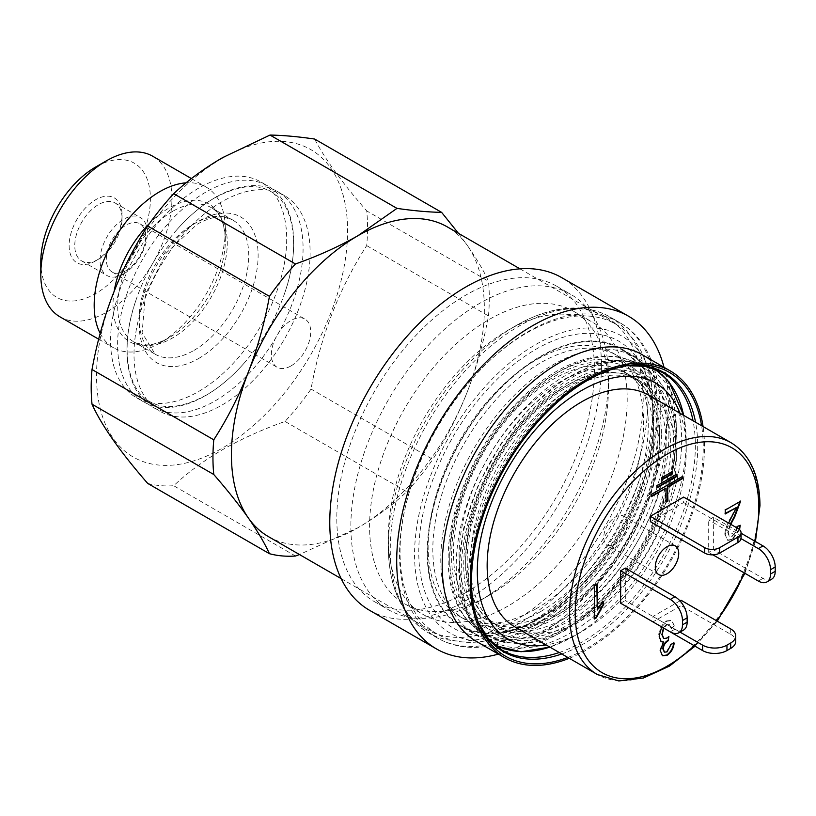<?xml version="1.0" encoding="UTF-8"?>
<svg xmlns="http://www.w3.org/2000/svg" width="816" height="816" viewBox="0 0 816 816"><rect width="100%" height="100%" fill="white"/><g stroke="black" fill="none" stroke-linecap="round" stroke-linejoin="round"><path stroke-width="0.61" stroke-dasharray="4.08 3.06" d="M215.036 197.615A124.522 71.9 120 0 0 177.082 229.449A124.522 71.9 120 0 0 135.578 301.339A124.522 71.9 120 0 0 152.765 407.133A124.522 71.9 120 0 0 215.036 400.962A124.522 71.9 120 0 0 296.381 291.23A124.522 71.9 120 0 0 277.297 191.444A124.522 71.9 120 0 0 215.036 197.615M291.047 365.894A27.815 16.065 120 0 0 309.223 341.374A27.815 16.065 120 0 0 304.96 319.087A27.815 16.065 120 0 0 291.047 320.464A27.815 16.065 120 0 0 272.87 344.974A27.815 16.065 120 0 0 277.134 367.271A27.815 16.065 120 0 0 291.047 365.894M126.001 270.606A27.815 16.065 120 0 0 144.177 246.085A27.815 16.065 120 0 0 139.913 223.798A27.815 16.065 120 0 0 126.001 225.175A27.815 16.065 120 0 0 107.824 249.686A27.815 16.065 120 0 0 112.088 271.983A27.815 16.065 120 0 0 126.001 270.606M123.706 273.87A33.446 19.309 120 0 0 145.554 244.392A33.446 19.309 120 0 0 140.423 217.586A33.446 19.309 120 0 0 123.706 219.249A33.446 19.309 120 0 0 101.847 248.727A33.446 19.309 120 0 0 106.978 275.533A33.446 19.309 120 0 0 123.706 273.87M98.41 259.274L98.41 259.274A33.446 19.309 120 0 0 122.063 218.3A33.446 19.309 120 0 0 115.138 202.99A33.446 19.309 120 0 0 98.41 204.643A33.446 19.309 120 0 0 76.561 234.121A33.446 19.309 120 0 0 81.682 260.926A33.446 19.309 120 0 0 98.41 259.274L95.594 260.896A37.424 21.604 120 0 0 122.063 215.057A37.424 21.604 120 0 0 95.594 199.777A37.424 21.604 120 0 0 69.136 245.616A37.424 21.604 120 0 0 95.594 260.896L98.41 259.274M222.054 201.674A124.522 71.9 120 0 0 140.709 311.406A124.522 71.9 120 0 0 159.793 411.193A124.522 71.9 120 0 0 222.054 405.022A124.522 71.9 120 0 0 303.409 295.29A124.522 71.9 120 0 0 284.325 195.503A124.522 71.9 120 0 0 222.054 201.674M205.663 395.556A124.522 71.9 120 0 0 243.617 363.722A124.522 71.9 120 0 0 285.121 291.832A124.522 71.9 120 0 0 267.923 186.038A124.522 71.9 120 0 0 205.663 192.209A124.522 71.9 120 0 0 124.318 301.94A124.522 71.9 120 0 0 143.402 401.727A124.522 71.9 120 0 0 205.663 395.556M198.635 188.149A124.522 71.9 120 0 0 117.29 297.881A124.522 71.9 120 0 0 136.374 397.667A124.522 71.9 120 0 0 198.635 391.496A124.522 71.9 120 0 0 279.99 281.765A124.522 71.9 120 0 0 260.906 181.978A124.522 71.9 120 0 0 198.635 188.149M100.184 333.407A92.728 53.54 120 0 0 113.404 347.687A92.728 53.54 120 0 0 159.763 343.097L159.763 343.097A92.728 53.54 120 0 0 225.338 229.52A92.728 53.54 120 0 0 206.132 187.068A92.728 53.54 120 0 0 186.109 182.835M114.24 290.924A79.438 45.859 120 0 0 169.167 337.671L159.763 343.097L169.167 337.671A79.438 45.859 120 0 0 225.338 240.383A79.438 45.859 120 0 0 169.167 207.947A79.438 45.859 120 0 0 149.665 223.237M60.007 316.863A92.728 53.54 120 0 0 106.376 312.273A92.728 53.54 120 0 0 166.954 230.551A92.728 53.54 120 0 0 152.735 156.244M40.8 261.977A77.5 44.747 120 0 0 95.594 293.607A77.5 44.747 120 0 0 150.399 198.696A77.5 44.747 120 0 0 95.594 167.056M535.867 619.732A165.597 95.605 120 0 0 535.867 619.721A165.597 95.605 120 0 0 652.953 416.915A165.597 95.605 120 0 0 535.867 349.309A165.597 95.605 120 0 0 418.771 552.126A165.597 95.605 120 0 0 535.867 619.732L526.493 625.138A178.837 103.255 120 0 0 526.504 625.138A178.837 103.255 120 0 0 652.953 406.103A178.837 103.255 120 0 0 615.917 324.227A178.837 103.255 120 0 0 526.493 333.091A178.837 103.255 120 0 0 409.663 490.681A178.837 103.255 120 0 0 437.08 633.991A178.837 103.255 120 0 0 526.493 625.138M268.464 536.642A178.837 103.255 120 0 0 357.887 527.789L299.492 554.554M222.054 158.406A177.511 102.49 120 0 0 96.533 375.819A177.511 102.49 120 0 0 222.054 448.29A177.511 102.49 120 0 0 347.585 230.877A177.511 102.49 120 0 0 222.054 158.406M147.676 483.398A195.401 112.812 120 0 0 173.696 485.724C187.527 472.678 203.827 460.663 222.595 449.677C241.414 438.937 262.222 429.522 285.029 421.444A195.401 112.812 120 0 0 311.039 389.079C320.555 336.365 339.109 288.548 366.71 245.606A195.401 112.812 120 0 0 366.71 210.916C342.424 183.11 325.074 159.161 314.639 139.046M285.029 421.444L406.786 491.742C392.802 504.91 376.502 516.926 357.887 527.789A178.837 103.255 120 0 0 467.405 391.547C457.919 415.65 446.383 438.263 432.806 459.377L311.039 389.079M406.786 491.742A195.401 112.812 120 0 0 432.806 459.377M366.71 245.606L488.478 315.914C483.684 342.149 476.666 367.353 467.405 391.547A178.837 103.255 120 0 0 467.405 245.524C476.646 258.754 483.674 270.657 488.478 281.214L366.71 210.916M488.478 315.914A195.401 112.812 120 0 0 488.478 281.214M458.439 233.315L467.405 245.524A178.837 103.255 120 0 0 447.301 226.889M295.463 556.022L173.696 485.724M515.753 325.768L507.756 330.388L515.753 325.768A180.214 104.05 120 0 0 388.324 546.485A180.214 104.05 120 0 0 515.753 620.058A180.214 104.05 120 0 0 643.192 399.34A180.214 104.05 120 0 0 515.753 325.768C537.132 313.456 557.614 307.54 577.218 308.009C589.305 308.397 600.29 311.426 610.144 317.077A182.152 105.162 120 0 0 519.068 326.094A182.152 105.162 120 0 0 400.075 486.611A182.152 105.162 120 0 0 427.992 632.573A182.152 105.162 120 0 0 519.068 623.546A182.152 105.162 120 0 0 638.071 463.039A182.152 105.162 120 0 0 610.144 317.077L619.446 322.442A182.152 105.162 120 0 0 528.37 331.469A182.152 105.162 120 0 0 409.377 491.977A182.152 105.162 120 0 0 437.294 637.939A182.152 105.162 120 0 0 528.37 628.922A182.152 105.162 120 0 0 647.363 468.404A182.152 105.162 120 0 0 619.446 322.442C661.45 346.147 671.14 412.519 647.996 480.379C627.932 541.926 582.094 602.014 533.674 629.442C512.111 641.906 491.242 647.873 471.067 647.343C458.725 646.894 447.474 643.763 437.294 637.939L427.992 632.573C401.87 616.253 388.651 587.561 388.324 546.485L388.324 537.254A168.902 97.522 120 0 0 423.31 614.57A168.902 97.522 120 0 0 507.766 606.206A168.902 97.522 120 0 0 618.11 457.368A168.902 97.522 120 0 0 592.212 322.024A168.902 97.522 120 0 0 507.766 330.388A168.902 97.522 120 0 0 507.756 330.388A168.902 97.522 120 0 0 388.324 537.254M489.029 595.394A168.902 97.522 120 0 0 489.029 595.384A168.902 97.522 120 0 0 608.461 388.528A168.902 97.522 120 0 0 573.475 311.202A168.902 97.522 120 0 0 489.029 319.566A168.902 97.522 120 0 0 378.685 468.404A168.902 97.522 120 0 0 404.573 603.758A168.902 97.522 120 0 0 489.029 595.394L479.665 600.8A182.152 105.162 120 0 0 608.461 377.706A182.152 105.162 120 0 0 570.731 294.321A182.152 105.162 120 0 0 479.665 303.348A182.152 105.162 120 0 0 360.662 463.855A182.152 105.162 120 0 0 388.589 609.817A182.152 105.162 120 0 0 479.665 600.8L489.029 595.384M465.61 592.681A182.152 105.162 120 0 0 584.603 432.174A182.152 105.162 120 0 0 556.685 286.212A182.152 105.162 120 0 0 465.61 295.229A182.152 105.162 120 0 0 346.616 455.746A182.152 105.162 120 0 0 374.534 601.708A182.152 105.162 120 0 0 465.61 592.681M369.566 610.317A192.086 110.905 120 0 0 465.61 600.8A192.086 110.905 120 0 0 591.1 431.531A192.086 110.905 120 0 0 561.653 277.603M496.638 654.575A192.086 110.905 120 0 0 532.532 639.438A192.086 110.905 120 0 0 663.52 365.517M476.483 641.447A165.597 95.605 120 0 0 528.34 646.303A165.597 95.605 120 0 0 559.286 633.247A165.597 95.605 120 0 0 672.211 397.117A165.597 95.605 120 0 0 642.08 354.634M569.272 658.308A165.597 95.605 120 0 0 587.387 649.475A165.597 95.605 120 0 0 703.066 426.554M567.793 657.451A163.873 94.615 120 0 0 587.387 648.067A163.873 94.615 120 0 0 701.587 425.707M540.549 618.1A160.293 92.545 120 0 0 645.262 476.85A160.293 92.545 120 0 0 620.69 348.401A160.293 92.545 120 0 0 540.549 356.347A160.293 92.545 120 0 0 435.836 497.597A160.293 92.545 120 0 0 460.397 626.045A160.293 92.545 120 0 0 540.549 618.1M540.549 611.612A152.347 87.955 120 0 0 640.07 477.37A152.347 87.955 120 0 0 616.723 355.286A152.347 87.955 120 0 0 540.549 362.834A152.347 87.955 120 0 0 441.028 497.087A152.347 87.955 120 0 0 464.375 619.16A152.347 87.955 120 0 0 540.549 611.612M535.867 608.909A152.347 87.955 120 0 0 635.389 474.657A152.347 87.955 120 0 0 612.041 352.583A152.347 87.955 120 0 0 535.867 360.131A152.347 87.955 120 0 0 436.336 494.374A152.347 87.955 120 0 0 459.694 616.457A152.347 87.955 120 0 0 535.867 608.909M627.198 523.729A16.555 9.557 120 0 0 623.771 516.151A16.555 9.557 120 0 0 611.011 520.588A16.555 9.557 120 0 0 603.779 537.254A16.555 9.557 120 0 0 607.206 544.833A16.555 9.557 120 0 0 619.966 540.396A16.555 9.557 120 0 0 627.198 523.729M666.091 443.965A141.749 81.835 -60 0 1 604.217 586.622A141.749 81.835 -60 0 1 494.986 624.597A141.749 81.835 -60 0 1 465.63 559.705A141.749 81.835 -60 0 1 527.503 417.058A141.749 81.835 -60 0 1 636.735 379.083A141.749 81.835 -60 0 1 666.091 443.965M659.532 440.181A141.749 81.835 -60 0 1 597.659 582.838A141.749 81.835 -60 0 1 488.427 620.813A141.749 81.835 -60 0 1 459.071 555.92A141.749 81.835 -60 0 1 520.945 413.273A141.749 81.835 -60 0 1 630.176 375.299A141.749 81.835 -60 0 1 659.532 440.181M666.539 429.624A159.63 92.167 -60 0 1 596.863 590.274A159.63 92.167 -60 0 1 473.851 633.043A159.63 92.167 -60 0 1 440.783 559.96A159.63 92.167 -60 0 1 510.469 399.32A159.63 92.167 -60 0 1 633.481 356.551A159.63 92.167 -60 0 1 666.539 429.624M653.422 422.056A159.63 92.167 -60 0 1 583.746 582.706A159.63 92.167 -60 0 1 460.734 625.474A159.63 92.167 -60 0 1 427.676 552.391A159.63 92.167 -60 0 1 497.352 391.741A159.63 92.167 -60 0 1 620.364 348.983A159.63 92.167 -60 0 1 653.422 422.056M653.891 436.927A141.749 81.835 -60 0 1 592.018 579.574A141.749 81.835 -60 0 1 482.786 617.549A141.749 81.835 -60 0 1 453.431 552.667A141.749 81.835 -60 0 1 515.304 410.009A141.749 81.835 -60 0 1 624.536 372.035A141.749 81.835 -60 0 1 653.891 436.927M679.952 413.212A147.706 85.282 -60 0 1 686.215 450.718A147.706 85.282 -60 0 1 581.767 631.625A147.706 85.282 -60 0 1 546.149 644.956M686.215 450.718L686.215 441.436A159.079 91.851 -60 0 1 573.719 636.266A159.079 91.851 -60 0 1 549.851 647.088M648.659 395.148A133.804 77.245 -60 0 1 676.372 456.399A133.804 77.245 -60 0 1 617.967 591.049A133.804 77.245 -60 0 1 514.865 626.892M670.752 446.658A141.749 81.835 -60 0 1 608.879 589.315A141.749 81.835 -60 0 1 499.647 627.29A141.749 81.835 -60 0 1 470.291 562.397A141.749 81.835 -60 0 1 532.165 419.75A141.749 81.835 -60 0 1 641.396 381.776A141.749 81.835 -60 0 1 670.752 446.658M730.789 524.321L728.229 532.858L729.667 536.408L732.656 536.112L737.164 527.993M739.571 529.655L732.544 539.641L727.678 540.386L725.23 534.521L728.617 523.066M650.383 521.699L683.635 502.503L683.635 497.097M620.639 603.228L625.321 600.525L625.321 568.079M679.983 600.882L652.953 616.478L652.953 621.884L681.054 605.666L681.054 600.26M713.378 517.242L708.696 519.945L708.696 552.391L713.378 549.688L713.378 517.242L741.071 533.225M661.694 626.933L667.049 621.16L671.945 620.68L674.526 626.372L671.527 628.534L669.64 624.352L666.998 624.648L663.816 628.157M730.708 628.922L730.708 634.328L681.054 605.666M730.708 634.328A17.218 9.945 180 0 1 735.746 641.356M680.014 632.104L652.953 616.478M683.584 630.044A17.218 9.945 60 0 1 674.965 629.187L625.321 600.525M741.04 538.621L708.696 519.945M712.939 554.849L708.696 552.391M771.63 579.207A17.218 9.945 60 0 1 763.021 578.35L713.378 549.688M737.96 528.462L737.96 533.868L683.635 502.503M737.96 533.868A10.598 6.12 180 0 1 741.071 538.193M594.344 618.457L594.344 618.997M593.875 618.732L594.344 585.664M593.875 585.388L597.302 583.95M596.833 583.685L596.833 584.225M596.833 609.756L602.759 601.208L603.228 601.474M602.759 601.208L602.759 602.004M725.23 513.448L725.23 513.988M724.761 513.723L725.23 510.092M724.761 509.827L740.602 501.218M740.132 500.953L740.132 501.493M730.32 524.045L727.76 532.583L728.229 532.858M727.76 532.583L729.198 536.132L732.656 536.112M732.187 535.847C735.379 533.338 736.899 530.145 736.756 526.279L737.225 526.544M736.756 526.279L740.224 525.249M739.133 529.268L732.074 539.376L732.544 539.641M732.074 539.376L727.209 540.121L725.23 534.521M724.761 534.256C725.455 528.289 727.719 522.291 731.554 516.273L732.023 516.548M731.554 516.273L736.012 507.226M660.95 641.58L658.685 635.929C658.838 629.728 661.47 624.709 666.58 620.894L667.049 621.16M666.58 620.894L671.476 620.405L674.526 626.372M674.057 626.096L671.058 628.259L671.527 628.534M671.058 628.259L669.171 624.087L666.998 624.648M666.529 624.383L663.347 627.892M663.52 638.316L666.835 638.163M666.366 637.898L668.906 636.511M668.437 636.245L668.365 637.01M664.275 652.004L667.009 651.923M666.539 651.658L670.691 644.059L671.16 644.334M670.691 644.059L674.159 643.039M673.69 642.763L673.618 643.273M662.255 655.646L660.287 650.587M659.818 650.321L663.061 641.641M665.601 487.866L666.07 501.595M682.339 476.585L650.74 494.292L650.74 496.454L651.209 496.179M676.505 473.902L656.574 485.418L656.574 487.58L657.043 487.305M671.752 471.464L661.317 477.493L661.317 479.655L661.786 479.38M193.953 350.401A77.5 44.747 120 0 0 244.586 282.101A77.5 44.747 120 0 0 232.703 220.004A77.5 44.747 120 0 0 193.953 223.849A77.5 44.747 120 0 0 143.33 292.138A77.5 44.747 120 0 0 155.203 354.236A77.5 44.747 120 0 0 193.953 350.401M198.635 358.51A84.119 48.572 120 0 0 258.121 255.479A84.119 48.572 120 0 0 198.635 221.136A84.119 48.572 120 0 0 139.159 324.166A84.119 48.572 120 0 0 198.635 358.51M172.482 211.446A77.5 44.747 120 0 0 121.849 279.735A77.5 44.747 120 0 0 133.732 341.833A77.5 44.747 120 0 0 172.482 337.997A77.5 44.747 120 0 0 223.105 269.708A77.5 44.747 120 0 0 211.222 207.611A77.5 44.747 120 0 0 172.482 211.446M535.867 624.597A171.554 99.052 120 0 0 657.176 414.487A171.554 99.052 120 0 0 535.867 344.444A171.554 99.052 120 0 0 414.559 554.554A171.554 99.052 120 0 0 535.867 624.597M561.755 653.963A161.007 92.953 120 0 0 583.868 643.702A161.007 92.953 120 0 0 695.548 422.219M628.728 365.405L626.576 365.721A161.007 92.953 120 0 0 624.495 365.976A161.007 92.953 120 0 0 583.868 380.776A161.007 92.953 120 0 0 477.523 620.548A161.007 92.953 120 0 0 478.349 622.496M620.69 348.401L662.143 372.341A160.293 92.545 120 0 0 582.002 380.276A160.293 92.545 120 0 0 477.278 521.526A160.293 92.545 120 0 0 501.85 649.975L460.397 626.045M559.235 652.514A160.293 92.545 120 0 0 582.002 642.039A160.293 92.545 120 0 0 693.039 420.76M668.896 434.775A154.999 89.485 -60 0 1 601.239 590.753A154.999 89.485 -60 0 1 481.807 632.278A154.999 89.485 -60 0 1 449.708 561.326A154.999 89.485 -60 0 1 517.364 405.348A154.999 89.485 -60 0 1 636.796 363.824A154.999 89.485 -60 0 1 668.896 434.775M661.409 434.775A149.695 86.425 -60 0 1 555.553 618.12A149.695 86.425 -60 0 1 449.708 557.002A149.695 86.425 -60 0 1 555.553 373.657A149.695 86.425 -60 0 1 661.409 434.775M675.454 438.559A154.999 89.485 -60 0 1 607.798 594.538A154.999 89.485 -60 0 1 488.366 636.072A154.999 89.485 -60 0 1 456.256 565.111A154.999 89.485 -60 0 1 523.913 409.132A154.999 89.485 -60 0 1 643.355 367.608A154.999 89.485 -60 0 1 675.454 438.559M675.454 442.884A149.695 86.425 -60 0 1 569.609 626.229A149.695 86.425 -60 0 1 463.753 565.111A149.695 86.425 -60 0 1 569.609 381.776A149.695 86.425 -60 0 1 675.454 442.884M673.588 443.965A147.043 84.895 -60 0 1 569.609 624.067A147.043 84.895 -60 0 1 465.63 564.029A147.043 84.895 -60 0 1 569.609 383.938A147.043 84.895 -60 0 1 673.588 443.965M659.532 435.856A147.043 84.895 -60 0 1 555.553 615.947A147.043 84.895 -60 0 1 451.574 555.92A147.043 84.895 -60 0 1 555.553 375.829A147.043 84.895 -60 0 1 659.532 435.856M492.884 643.375A159.079 91.851 -60 0 1 461.234 571.322A159.079 91.851 -60 0 1 529.819 412.131A159.079 91.851 -60 0 1 651.943 367.873M681.686 440.354A157.213 90.77 -60 0 1 570.527 632.89A157.213 90.77 -60 0 1 459.357 568.711A157.213 90.77 -60 0 1 570.527 376.166A157.213 90.77 -60 0 1 681.686 440.354M731.095 442.741A133.804 77.245 -60 0 1 758.809 503.992A133.804 77.245 -60 0 1 700.403 638.642A133.804 77.245 -60 0 1 597.302 674.485M754.667 541.079A129.826 74.96 -60 0 1 744.253 572.924M716.611 620.782A129.826 74.96 -60 0 1 694.253 645.731M683.645 415.344A159.079 91.851 -60 0 1 686.215 441.436L683.675 415.364M674.965 629.187L670.283 631.89M763.021 578.35L758.339 581.053M177.082 229.449C189.057 216.005 201.521 205.53 214.486 198.023C237.854 185.375 256.683 183.243 270.953 191.607C292.852 202.654 301.39 244.871 285.121 291.832M135.578 301.339C119.309 348.299 127.847 390.517 149.746 401.564C164.016 409.928 182.835 407.796 206.213 395.148C219.178 387.641 231.642 377.165 243.617 363.722M139.913 223.798L304.96 319.087M115.138 202.99L140.423 217.586M122.063 218.3L122.063 215.057M152.765 407.133L159.793 411.193M136.374 397.667L143.402 401.727M169.167 337.671L169.167 337.671C158.977 343.352 150.083 345.688 142.484 344.689L133.732 341.833L155.203 354.236L142.117 332.918L145.391 294.321L166.24 253.021L197.268 224.176C207.427 218.504 216.301 216.169 223.89 217.148L232.703 220.004L211.222 207.611C220.065 212.456 224.767 223.38 225.338 240.383L225.338 229.52M98.675 339.191L113.404 347.687M341.139 578.605L437.08 633.991M519.976 268.841L615.917 324.227M652.953 416.915L652.953 406.103M535.867 619.721L526.504 625.138M191.423 178.582L206.132 187.068M260.906 181.978L267.923 186.038M277.297 191.444L284.325 195.503M81.682 260.926L106.978 275.533M112.088 271.983L277.134 367.271M573.475 311.202L592.212 322.024M608.461 388.528L608.461 377.706M556.685 286.212L570.731 294.321M528.34 646.303L498.423 654.116M479.135 624.505L478.339 622.475M612.041 352.583L616.723 355.286M459.694 616.457L464.375 619.16M672.211 397.117L664.01 367.302M374.534 601.708L388.589 609.817M404.573 603.758L423.31 614.57M675.291 545.894L623.771 516.151M481.807 632.278C473.178 627.259 466.109 620.17 460.612 611C452.329 596.935 448.178 579.656 448.147 559.164C447.729 511.734 472.77 451.646 509.918 410.356C550.331 364.109 603.106 343.638 636.796 363.824L643.355 367.608C665.499 381.398 676.709 405.776 677.005 440.722C677.647 493.813 645.772 562.54 601.8 603.442C559.97 641.509 522.158 652.382 488.366 636.072L481.807 632.278M499.647 627.29L494.986 624.597C477.105 614.06 467.833 593.15 467.18 561.867C466.65 517.089 491.732 458.153 528.105 419.465C565.304 378.44 611.235 363.038 636.735 379.083L641.396 381.776M482.786 617.549L488.427 620.813C516.049 638.53 567.997 617.998 606.349 569.701C637.826 531.481 658.359 478.819 657.982 438.019C657.329 406.735 648.057 385.825 630.176 375.299L624.536 372.035M473.851 633.043L460.734 625.474M581.767 631.625L573.719 636.266L549.872 647.108M495.689 645.772L479.93 634.175L468.211 617.09L461.009 595.323L458.582 569.792L463.61 528.421L478.237 485.02L501.136 443.414L530.308 407.286L563.162 379.838L596.873 363.497L628.575 359.754L655.421 369.097M695.038 646.18L717.274 621.17M744.906 573.301L755.453 541.538M633.481 356.551L620.364 348.983M658.726 574.576L607.206 544.833"/><path stroke-width="1.22" d="M186.109 182.835A92.728 53.54 120 0 0 159.763 191.668A92.728 53.54 120 0 0 100.184 333.407M40.8 274.411L40.8 261.977A77.5 44.747 120 0 1 95.594 167.056L106.376 160.844A92.728 53.54 120 0 0 106.366 160.844A92.728 53.54 120 0 0 40.8 274.411A92.728 53.54 120 0 0 60.007 316.863L98.675 339.191M519.976 268.841L447.301 226.889A178.837 103.255 120 0 0 357.887 235.742A178.837 103.255 120 0 0 248.37 371.984A178.837 103.255 120 0 0 248.37 518.007A178.837 103.255 120 0 0 268.464 536.642L341.139 578.605M92.014 404.206C101.521 425.289 120.074 451.687 147.676 483.398L269.443 553.697C264.649 543.17 257.632 531.267 248.37 518.007C238.884 504.604 227.358 490.1 213.772 474.504L92.014 404.206A195.401 112.812 120 0 1 92.014 369.515L213.772 439.814C227.368 418.669 238.904 396.056 248.37 371.984C257.642 347.749 264.659 322.544 269.443 296.341L147.676 226.042C120.289 268.433 101.735 316.261 92.014 369.515M173.696 193.678L295.463 263.976C318.26 255.898 339.068 246.483 357.887 235.742L396.984 208.376C413.794 210.814 428.675 212.14 441.619 212.364L314.639 139.046C297.84 136.609 282.958 135.272 270.004 135.058L222.595 157.631C203.99 168.494 187.69 180.509 173.696 193.678A195.401 112.812 120 0 0 147.676 226.042M269.443 553.697A195.401 112.812 120 0 0 295.463 556.022L299.492 554.554M213.772 439.814A195.401 112.812 120 0 0 213.772 474.504M441.619 212.364L458.439 233.315M295.463 263.976A195.401 112.812 120 0 0 269.443 296.341M191.423 178.582L152.735 156.244A92.728 53.54 120 0 0 106.376 160.844L95.594 167.056M396.984 208.376L270.004 135.058M664.01 367.302L663.52 365.517A192.086 110.905 120 0 0 628.575 316.241L561.653 277.603A192.086 110.905 120 0 0 465.61 287.12A192.086 110.905 120 0 0 340.119 456.389A192.086 110.905 120 0 0 369.566 610.317L436.489 648.944A192.086 110.905 120 0 0 496.638 654.575L498.423 654.116M628.575 316.241A192.086 110.905 120 0 0 532.532 325.757A192.086 110.905 120 0 0 407.041 495.026A192.086 110.905 120 0 0 436.489 648.944M703.066 426.554A165.597 95.605 120 0 0 670.181 370.862L642.08 354.634A165.597 95.605 120 0 0 559.286 362.834A165.597 95.605 120 0 0 451.105 508.756A165.597 95.605 120 0 0 476.483 641.447L504.584 657.676A165.597 95.605 120 0 0 569.272 658.308M670.181 370.862A165.597 95.605 120 0 0 587.387 379.063A165.597 95.605 120 0 0 479.206 524.984A165.597 95.605 120 0 0 504.584 657.676M701.587 425.707A163.873 94.615 120 0 0 628.728 365.405A163.873 94.615 120 0 0 587.387 380.46A163.873 94.615 120 0 0 479.135 624.505A163.873 94.615 120 0 0 567.793 657.451M655.299 566.998A16.555 9.557 -60 0 1 662.531 550.331A16.555 9.557 -60 0 1 675.291 545.894A16.555 9.557 -60 0 1 678.718 553.472A16.555 9.557 -60 0 1 671.486 570.139A16.555 9.557 -60 0 1 658.726 574.576A16.555 9.557 -60 0 1 655.299 566.998M546.149 644.956A147.706 85.282 -60 0 1 477.319 571.322A147.706 85.282 -60 0 1 563.683 402.676A147.706 85.282 -60 0 1 679.952 413.212M514.865 626.892A133.804 77.245 -60 0 1 487.152 565.641A133.804 77.245 -60 0 1 545.557 430.991A133.804 77.245 -60 0 1 648.659 395.148L731.095 442.741A133.804 77.245 -60 0 0 627.994 478.584A133.804 77.245 -60 0 0 569.588 613.234A133.804 77.245 -60 0 0 597.302 674.485L514.865 626.892M672.221 471.73L661.786 477.758L661.786 479.92L672.221 473.892L672.221 471.73M676.974 474.178L657.043 485.683L657.043 487.846L676.974 476.34L676.974 474.178M667.947 487.06L682.808 478.472L682.808 476.309L651.209 494.557L651.209 496.72L666.07 488.141L666.07 502.136L667.947 501.055L667.478 486.785L682.339 478.207L682.339 476.585M728.617 523.066L736.481 507.501L725.23 513.988L725.23 510.092L740.602 501.218L734.686 517.007L730.789 524.321M737.164 527.993L737.225 526.544L740.224 525.249L739.571 529.655M650.383 516.293L650.383 521.699L704.708 553.064L704.708 547.658L650.383 516.293L683.635 497.097L737.96 528.462A10.598 6.12 0 0 1 741.071 532.787L741.071 538.193A10.598 6.12 180 0 1 737.96 542.518L737.96 537.112L719.702 547.658L719.702 553.064L737.96 542.518M682.462 620.537A17.218 9.945 -120 0 0 670.283 599.444L674.965 596.741L625.321 568.079L620.639 570.782L620.639 603.228L670.283 631.89A17.218 9.945 -120 0 0 678.892 632.747A17.218 9.945 -120 0 0 682.462 624.862L687.143 622.159L687.143 617.834L682.462 620.537L682.462 624.862M652.953 621.884L702.607 650.556L702.607 645.14L680.014 632.104M702.607 645.14A17.218 9.945 0 0 0 726.954 645.14L726.954 650.556L730.708 648.394L730.708 642.977A17.218 9.945 0 0 0 735.746 635.95A17.218 9.945 0 0 0 730.708 628.922L681.054 600.26L679.983 600.882M594.344 618.997L594.344 585.664L597.302 583.95L597.302 610.021L603.228 601.474L603.228 605.319L596.261 617.885L594.344 618.997M663.816 628.157L662.153 634.42L663.745 638.469L666.835 638.163L668.906 636.511L668.08 640.866C665.091 642.773 663.49 645.507 663.286 649.057L664.499 652.157L667.009 651.923L671.16 644.334L674.159 643.039C673.608 648.302 671.252 652.402 667.09 655.34L662.49 655.789L660.287 650.587L663.53 641.917L661.174 641.733L659.155 636.194L661.694 626.933M726.954 650.556A17.218 9.945 180 0 1 702.607 650.556M735.746 635.95L735.746 641.356A17.218 9.945 180 0 1 730.708 648.394M730.708 642.977L726.954 645.14M670.283 599.444L620.639 570.782M674.965 596.741A17.218 9.945 60 0 1 687.143 617.834M687.143 622.159A17.218 9.945 60 0 1 683.584 630.044L678.892 632.747M712.939 554.849L758.339 581.053A17.218 9.945 -120 0 0 766.948 581.91A17.218 9.945 -120 0 0 770.518 574.025L775.2 571.322L775.2 566.998L770.518 569.701A17.218 9.945 -120 0 0 758.339 548.607L741.04 538.621M758.339 548.607L763.021 545.904L741.071 533.225M770.518 569.701L770.518 574.025M775.2 571.322A17.218 9.945 60 0 1 771.63 579.207L766.948 581.91M763.021 545.904A17.218 9.945 60 0 1 775.2 566.998M737.96 537.112A10.598 6.12 0 0 0 741.071 532.787M704.708 547.658A10.598 6.12 0 0 0 719.702 547.658M719.702 553.064A10.598 6.12 180 0 1 704.708 553.064M596.833 584.225L597.302 610.021M602.759 602.004L603.228 605.319M602.759 605.054L595.792 617.62L596.261 617.885M595.792 617.62L594.344 618.457M725.23 513.448L736.481 507.501M740.132 500.953L734.216 516.732L730.32 524.045M739.724 525.463L739.133 529.268M663.347 627.892L662.153 634.42M661.684 634.154L663.52 638.316M668.365 637.01L668.528 640.652M667.61 640.601C664.622 642.508 663.02 645.232 662.816 648.781L663.286 649.057M662.816 648.781L664.275 652.004M673.69 642.763C673.139 648.026 670.783 652.127 666.621 655.075L667.09 655.34M666.621 655.075L662.255 655.646M660.95 641.58L663.53 641.917M666.07 501.595L667.478 500.789L667.478 486.785M651.209 496.179L666.07 488.141M657.043 487.305L676.505 476.065L676.505 474.443M661.786 479.38L671.752 473.627L671.752 472.005M149.665 223.237A79.438 45.859 120 0 0 114.24 290.924M695.548 422.219A161.007 92.953 120 0 0 626.596 365.721L645.711 366.313L662.143 372.341A160.293 92.545 120 0 1 693.039 420.76M478.349 622.496A161.007 92.953 120 0 0 561.755 653.963M478.339 622.475L488.417 638.755L501.85 649.975A160.293 92.545 120 0 0 559.235 652.514M549.851 647.088A159.079 91.851 -60 0 1 492.884 643.375M694.253 645.731A129.826 74.96 -60 0 1 575.209 613.234A129.826 74.96 -60 0 1 667.009 454.237A129.826 74.96 -60 0 1 758.809 507.236A129.826 74.96 -60 0 1 754.667 541.079M744.253 572.924A129.826 74.96 -60 0 1 716.611 620.782M651.943 367.873A159.079 91.851 -60 0 1 683.645 415.344L669.1 381.97L655.421 369.097M549.872 647.108L521.006 651.749L495.689 645.772M597.302 674.485L618.773 680.942L643.447 678.004L669.467 666.091L695.038 646.18M717.274 621.17L744.906 573.301M755.453 541.538L759.971 505.614C759.686 475.463 750.057 454.502 731.095 442.741"/></g></svg>
